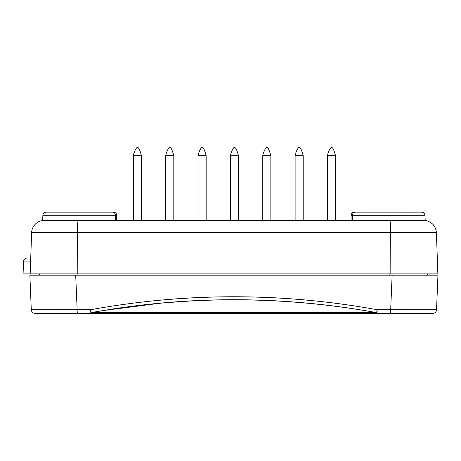 <?xml version="1.0" encoding="UTF-8"?>
<svg xmlns="http://www.w3.org/2000/svg" width="461" height="461" viewBox="0 0 461 461"><rect width="100%" height="100%" fill="white"/><g stroke="black" fill="none" stroke-linecap="round" stroke-linejoin="round"><path stroke-width="0.69" d="M141.464 155.68L133.373 155.68L133.373 220.404L133.373 155.68L141.464 155.68L141.464 220.404L141.464 155.68C139.833 149.744 138.49 147.053 137.436 147.595C137.084 146.379 134.128 151.208 133.373 155.68M173.809 155.68L165.724 155.68L165.724 220.404L165.724 155.68L173.809 155.68L173.809 220.404L173.809 155.68C172.178 149.744 170.835 147.053 169.781 147.595C169.435 146.379 166.473 151.208 165.724 155.68M206.159 155.68L198.069 155.68L198.069 220.404L198.069 155.68L206.159 155.68L206.159 220.404L206.159 155.68C204.528 149.744 203.18 147.053 202.131 147.595C201.78 146.379 198.824 151.208 198.069 155.68M238.504 155.68L230.419 155.68L230.419 220.404L230.419 155.68L238.504 155.68L238.504 220.404L238.504 155.68C236.873 149.744 235.531 147.053 234.476 147.595C234.13 146.379 231.168 151.208 230.419 155.68M270.849 155.68L262.764 155.68L262.764 220.404L262.764 155.68L270.849 155.68L270.849 220.404L270.849 155.68C269.218 149.744 267.876 147.053 266.821 147.595C266.475 146.379 263.519 151.208 262.764 155.68M303.2 155.68L295.115 155.68L295.115 220.404L295.115 155.68L303.2 155.68L303.2 220.404L303.2 155.68C301.569 149.744 300.226 147.053 299.172 147.595C298.826 146.379 295.864 151.208 295.115 155.68M335.545 155.68L327.46 155.68L327.46 220.404L327.46 155.68L335.545 155.68L335.545 220.404L335.545 155.68C333.914 149.744 332.571 147.053 331.517 147.595C331.171 146.379 328.209 151.208 327.46 155.68M106.116 220.404L78.111 220.629A12.735 0.968 90 0 0 77.327 232.696L31.619 232.696L30.178 273.892L77.218 273.892L77.327 232.696L390.715 232.696A12.735 0.968 -90 0 0 389.925 220.629L378.954 220.439M425.14 220.623L424.95 215.235A3.187 3.187 0 0 0 421.769 212.158A3.187 3.187 0 0 1 424.95 215.235L425.221 220.623M28.323 273.892L23.05 273.892L23.367 273.892L23.062 273.892L23.597 261.07L30.628 261.07L23.597 261.07L23.062 273.892L30.178 273.892L31.619 232.696A12.735 12.735 0 0 1 41.986 220.629A12.735 12.735 0 0 0 31.619 232.696L77.327 232.696L77.218 273.892L437.817 273.892M425.515 220.629L389.925 220.629A12.735 0.968 90 0 1 390.715 232.696L436.411 232.696L437.858 273.892L427.278 273.892A2.547 2.547 0 0 0 429.502 275.2M389.925 220.629L91.9 220.404L361.92 220.404M38.447 273.892L40.545 273.892L38.321 275.2M30.178 273.892L390.824 273.892L390.715 232.696L77.327 232.696A12.735 0.968 -90 0 1 78.111 220.629L41.986 220.629M437.137 273.892L437.858 273.892L437.137 273.892L437.858 273.892L436.417 232.696L390.715 232.696L390.824 273.892L437.858 273.892L436.417 232.696C435.76 226.27 432.309 222.248 426.05 220.629C432.309 222.248 435.76 226.27 436.417 232.696M91.9 220.404L43.178 220.623M351.881 220.404L350.504 220.404M117.532 220.404L116.155 220.404M30.714 258.609L30.213 258.609M38.954 273.892L38.494 273.892L38.954 273.892M23.615 261.024L24.375 259.324L26.133 258.609A2.547 2.536 90 0 0 23.597 261.07M26.133 258.609L24.393 259.301L23.592 261.053L23.05 273.892M122.032 221.021L122.142 220.404M389.989 275.2L389.822 273.892L389.989 275.2M56.086 275.2L29.913 275.2M42.873 215.235L42.689 220.623L42.873 215.235L115.417 215.235L42.873 215.235C43.127 213.368 44.187 212.342 46.054 212.158M421.273 212.158L420.444 212.158M358.283 212.158L354.29 212.158A3.187 3.187 0 0 0 351.109 215.316L351.063 220.404M352.423 220.404L352.406 215.235L424.95 215.235L351.109 215.316A3.187 3.187 0 0 1 354.29 212.158M432.683 313.405L35.14 313.405M437.915 275.2L30.587 275.2M47.979 313.405L90.88 313.405L90.615 309.717L77.143 309.717A3.821 0.294 90 0 0 77.431 313.405A3.821 0.294 -90 0 1 77.143 309.717L90.615 309.717C138.219 301.108 185.99 296.803 233.911 296.803C281.838 296.803 329.603 301.108 377.213 309.717L390.686 309.717L392.127 275.2L75.696 275.2L77.143 309.717L75.696 275.2L56.006 275.2M412.837 275.2L420.651 275.2M30.541 275.2L30.023 275.2M35.105 313.405C32.869 313.186 31.596 311.964 31.285 309.74L29.873 275.2L31.285 309.74L77.143 309.717M437.241 275.2L392.127 275.2L390.686 309.717L436.527 309.74C436.233 311.964 434.959 313.186 432.723 313.405C434.959 313.186 436.233 311.964 436.538 309.74L437.95 275.2L436.538 309.74M426.316 309.78L425.751 309.78M390.686 309.717L377.213 309.717L376.948 313.405L390.392 313.405A3.821 0.294 -90 0 0 390.686 309.717A3.821 0.294 90 0 1 390.392 313.405L432.078 313.405M42.112 309.78L41.536 309.78M305.539 302.963L299.863 302.468M195.118 300.67L162.26 302.963L103.143 310.553M91.255 312.616L376.568 312.616C352.907 308.328 329.24 305.107 305.568 302.963C281.7 300.803 257.832 299.719 233.963 299.719C210.066 299.719 186.175 300.797 162.284 302.963C138.6 305.107 114.927 308.323 91.255 312.616A3.821 0.617 90 0 1 90.88 313.405L376.948 313.405A3.821 0.617 -90 0 1 376.568 312.616L91.255 312.616L90.615 309.717L90.88 313.405A3.821 0.617 -90 0 0 91.255 312.616C186.359 295.553 281.464 295.553 376.568 312.616A3.821 0.617 90 0 0 376.948 313.405L377.213 309.717L376.568 312.616L377.213 309.717C281.677 292.435 186.146 292.435 90.615 309.717L91.255 312.616M116.76 220.404L116.719 215.316L115.417 215.235L115.406 220.404M116.719 215.316L116.719 215.316A3.187 3.187 0 0 0 113.533 212.158A3.187 3.187 0 0 1 116.719 215.316L115.417 215.235A3.187 2.858 -90 0 0 112.559 212.158A3.187 2.858 90 0 1 115.417 215.235M113.533 212.158L46.1 212.158M351.109 215.316L352.406 215.235A3.187 2.858 -90 0 1 355.264 212.158A3.187 2.858 90 0 0 352.406 215.235M421.769 212.158L355.264 212.158M77.834 275.2L78.007 273.892L77.834 275.2"/></g></svg>
